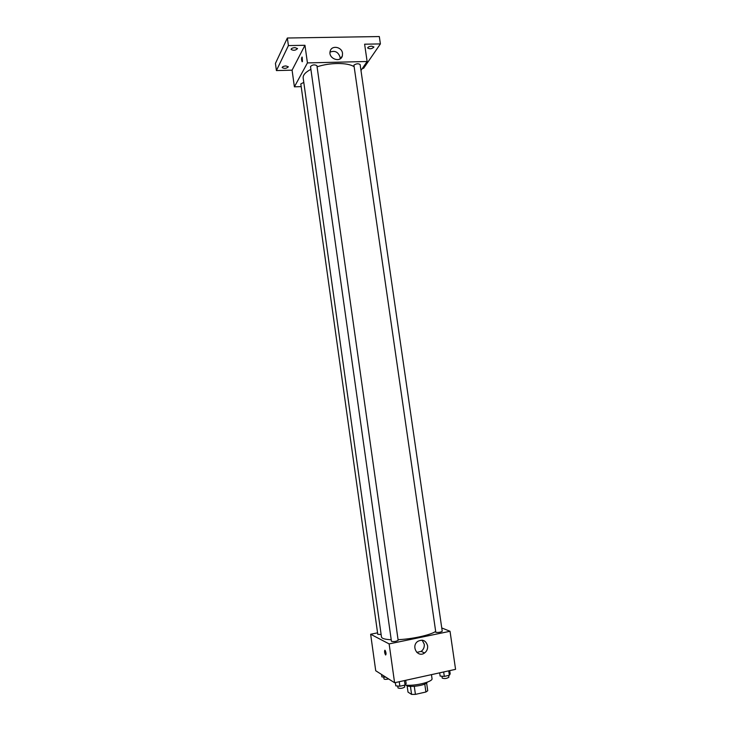 <?xml version="1.0" encoding="UTF-8"?>
<svg xmlns="http://www.w3.org/2000/svg" width="731" height="731" viewBox="0 0 731 731"><rect width="100%" height="100%" fill="white"/><g stroke="black" fill="none" stroke-linecap="round" stroke-linejoin="round"><path stroke-width="1.1" d="M424.775 684.061L425.908 692.01L415.427 694.377L411.58 694.395L408.017 692.12L407.121 685.788M425.908 692.01L427.726 690.758L426.612 682.982M427.16 682.215C426.995 685.331 407.35 688.127 406.326 685.175M414.285 686.354L415.427 694.377M410.447 686.409L411.58 694.395M405.084 685.057C414.276 686.436 433.236 681.822 432.021 678.569L431.464 674.64M441.752 627.956L450.031 631.282L455.568 669.34L394.594 682.745L375.725 670.747L370.644 634.252L377.561 632.845M310.894 69.344C305.457 72.177 302.881 75.055 303.164 77.952L381.472 636.948C381.82 638.538 385.073 639.47 391.222 639.744M398.057 639.68C411.992 639.113 430.175 635.12 435.512 631.538M450.031 631.282L389.13 643.901L370.644 634.252M391.441 641.306C393.799 641.855 396.038 641.535 398.148 640.329L316.916 65.662C314.558 64.383 312.42 64.675 310.501 66.539L391.441 641.306M303.785 82.393L300.806 83.928L377.772 634.344L381.125 634.481M435.804 632.342L353.914 65.114C356.353 63.57 358.418 63.378 360.118 64.547L442.228 631.246C440.775 632.242 438.637 632.607 435.804 632.342M389.13 643.901L394.594 682.745M427.598 645.784C427.891 648.799 426.877 651.202 424.547 652.993C417.748 658.119 410.731 646.222 417.721 641.407C422.591 638.976 425.89 640.429 427.598 645.784M385.648 655.003L385.557 654.939C384.46 652.5 384.296 650.965 385.082 650.316C386.132 652.536 386.324 654.099 385.648 655.003L385.557 654.939C384.588 653.057 384.351 651.476 384.844 650.215M422.162 640.164L424.245 644.212C424.537 647.191 423.523 649.576 421.211 651.348L416.816 652.408M317.08 66.823C329.855 62.464 347.755 62.437 353.968 66.631M360.977 70.478L367.126 61.495L307.431 62.912L294.401 86.825L301.181 86.614M362.421 68.367L363.59 68.33L380.394 43.915L379.316 36.55L287.356 38.012L275.432 63.414L276.419 70.578L292.08 70.176L294.401 86.825M380.394 43.915L364.614 44.198L367.126 61.495M287.356 38.012L288.416 45.587L276.419 70.578M307.431 62.912L304.955 45.285L288.416 45.587M342.528 53.336L342.391 55.757C340.692 63.286 327.981 58.635 330.174 51.252C331.454 44.929 341.907 46.72 342.528 53.336M304.955 45.285L292.08 70.176M302.442 61.559L302.086 61.669C301.382 59.394 301.419 57.877 302.186 57.109L302.442 61.559M302.232 61.742L302.086 61.669C301.428 59.796 301.41 58.252 302.04 57.036M330.019 52.139C334.908 50.256 338.27 51.965 340.107 57.265L340.134 58.855M285.876 65.945L288.352 66.795C286.497 68.577 284.441 68.833 282.166 67.572C282.367 66.667 283.61 66.128 285.876 65.945M294.986 47.625L297.535 48.566C295.616 50.503 293.469 50.786 291.084 49.397C291.294 48.41 292.601 47.817 294.986 47.625M371.695 46.181L373.934 47.003C372.07 48.922 369.977 49.26 367.656 48.018C367.912 47.003 369.256 46.391 371.695 46.181M449.72 670.629L450.186 673.854L449.355 675.28L444.311 676.394L440.135 676.074L439.669 672.831M448.715 670.848L449.355 675.28M443.671 671.953L444.311 676.394M441.963 676.212L442.237 678.121C444.612 678.88 446.824 678.578 448.889 677.226L448.633 675.435M405.687 680.305L406.153 683.576L405.065 685.084L399.875 686.226L395.809 685.861L395.352 682.58M404.426 680.579L405.065 685.084M399.236 681.721L399.875 686.226M397.737 686.034L398.011 687.972C400.405 688.73 402.653 688.401 404.746 686.985L404.49 685.203M385.849 677.189L381.884 676.897L381.536 674.439M383.738 677.052L384.003 678.935C384.552 679.492 386.105 679.501 388.645 678.962M421.211 651.348L424.547 652.993M340.783 58.37L342.391 55.757"/></g></svg>

